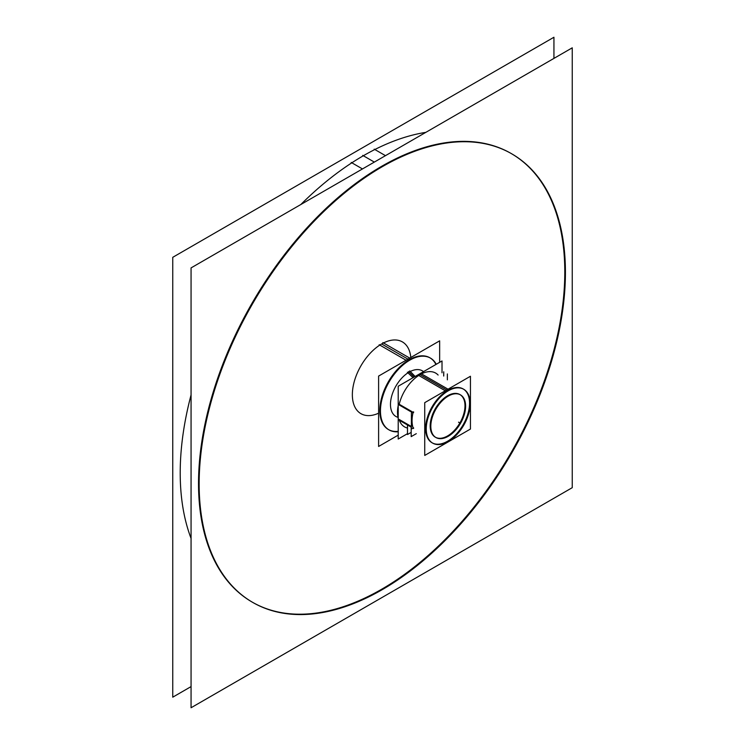 <?xml version="1.0" encoding="UTF-8"?>
<svg xmlns="http://www.w3.org/2000/svg" width="745" height="745" viewBox="0 0 745 745"><rect width="100%" height="100%" fill="white"/><g stroke="black" fill="none" stroke-linecap="round" stroke-linejoin="round"><path stroke-width="1.12" d="M425.823 132.359A258.99 149.531 120 0 0 363.346 155.742A258.99 149.531 120 0 0 300.859 204.502A258.99 149.531 120 0 1 363.346 155.742L374.335 162.093L363.346 155.742A258.99 149.531 120 0 0 300.859 204.502A258.99 149.531 120 0 1 363.346 155.742A258.99 149.531 120 0 1 425.823 132.359A258.99 149.531 120 0 0 363.346 155.742A258.99 149.531 120 0 1 425.823 132.359M191.065 394.952A258.99 149.531 120 0 0 191.065 538.402A258.99 149.531 120 0 1 191.065 394.952A258.99 149.531 120 0 0 191.065 538.402A258.99 149.531 120 0 1 191.065 394.952M252.481 602.258A258.99 149.531 120 0 0 381.654 589.258A258.99 149.531 120 0 0 550.769 361.316A258.99 149.531 120 0 0 511.47 153.675M511.154 153.489A258.99 149.531 120 0 0 381.654 166.321A258.99 149.531 120 0 0 212.465 394.543A258.99 149.531 120 0 0 252.164 602.081M360.31 413.307L360.934 413.671A41.441 23.924 -60 0 1 354.583 380.471A41.441 23.924 -60 0 1 381.654 343.948A41.441 23.924 -60 0 1 402.375 341.899L401.741 341.536M388.722 429.716A41.441 23.924 120 0 0 398.212 431.346A41.441 23.924 120 0 1 380.36 403.837A41.441 23.924 120 0 1 409.126 359.807A41.441 23.924 120 0 1 435.918 364.473A41.441 23.924 120 0 0 409.126 359.807A41.441 23.924 120 0 1 435.918 364.473A41.441 23.924 120 0 0 429.846 357.758A41.441 23.924 120 0 0 409.126 359.807A41.441 23.924 120 0 0 382.055 396.331A41.441 23.924 120 0 0 388.406 429.53M409.126 372.118A26.373 15.226 -60 0 1 423.514 371.643A26.373 15.226 -60 0 0 409.126 372.118A26.373 15.226 -60 0 1 423.514 371.643A26.373 15.226 -60 0 0 409.126 372.118A26.373 15.226 -60 0 0 391.423 397.094A26.373 15.226 -60 0 0 397.998 417.349A26.373 15.226 -60 0 1 391.423 397.094A26.373 15.226 -60 0 1 409.126 372.118L414.099 377.072L409.126 372.118A26.373 15.226 -60 0 0 391.423 397.094A26.373 15.226 -60 0 0 397.998 417.349A26.373 15.226 -60 0 1 391.423 397.094A26.373 15.226 -60 0 1 409.126 372.118M435.024 372.714L435.657 373.077A31.076 17.945 120 0 0 420.115 374.614A31.076 17.945 120 0 0 399.208 404.256A31.076 17.945 120 0 1 420.115 374.614L446.702 389.97L420.115 374.614A31.076 17.945 120 0 0 399.208 404.256M407.478 428.049A31.076 17.945 120 0 1 399.357 420.301A31.076 17.945 120 0 0 407.478 428.049A31.076 17.945 120 0 1 399.357 420.301A31.076 17.945 120 0 0 404.572 426.904L403.948 426.54M432.361 442.94A31.076 17.945 120 0 0 447.587 441.226A31.076 17.945 120 0 0 467.888 413.838A31.076 17.945 120 0 0 463.129 388.937A31.076 17.945 120 0 0 447.587 390.473A31.076 17.945 120 0 0 427.285 417.861A31.076 17.945 120 0 0 432.044 442.763M411.398 426.522L399.059 419.398M412.972 412.935A31.076 17.945 120 0 0 412.972 427.434A31.076 17.945 120 0 1 412.972 412.935A31.076 17.945 120 0 0 412.972 427.434M399.059 404.898L412.339 412.572M460.196 394.729A24.604 14.202 -60 0 1 463.576 414.546A24.604 14.202 -60 0 1 447.587 435.937A24.604 14.202 -60 0 1 435.285 437.157A24.604 14.202 -60 0 1 431.513 417.442A24.604 14.202 -60 0 1 447.587 395.763A24.604 14.202 -60 0 1 459.888 394.543M191.065 686.601L172.747 697.18L172.747 257.323L553.935 37.25L553.935 58.399M351.212 162.438L362.47 168.938M370.787 173.743A258.99 149.531 -60 0 1 511.787 153.852A258.99 149.531 -60 0 1 549.195 368.803A258.99 149.531 -60 0 1 370.787 595.842M374.214 149.158L385.472 155.658M393.788 582.562A258.99 149.531 -60 0 1 252.788 602.444A258.99 149.531 -60 0 1 215.38 387.493A258.99 149.531 -60 0 1 393.788 160.464M572.253 487.677L191.065 707.75L191.065 267.902L572.253 47.82L572.253 487.677M436.263 364.277A41.441 23.924 120 0 0 430.48 358.122A41.441 23.924 120 0 0 407.915 361.306M406.053 360.226L379.186 344.721M409.741 358.103L382.865 342.588M411.594 359.183A41.441 23.924 120 0 0 383.051 395.502A41.441 23.924 120 0 0 389.039 429.902A41.441 23.924 120 0 0 398.212 431.774M398.212 435.136L378.609 446.46L378.609 376.076L439.652 340.838L439.652 362.321M415.133 376.476L409.722 370.88M413.019 377.696L407.347 372.249M407.478 433.674L398.212 439.029L398.212 386.245L442.018 360.953L442.018 372.789M446.832 442.334A31.076 17.945 120 0 0 468.242 415.095A31.076 17.945 120 0 0 463.753 389.3A31.076 17.945 120 0 0 446.832 391.684M445.287 390.79L418.103 375.098M448.043 389.197L420.86 373.506M449.598 390.091A31.076 17.945 120 0 0 428.189 417.34A31.076 17.945 120 0 0 432.677 443.126A31.076 17.945 120 0 0 449.598 440.742M398.212 405.541A31.076 17.945 120 0 0 398.212 418.28M470.44 429.046L424.734 455.437L424.734 402.654L470.44 376.262L470.44 429.046M449.31 435.629A24.604 14.202 -60 0 1 435.918 437.52A24.604 14.202 -60 0 1 432.361 417.098A24.604 14.202 -60 0 1 449.31 395.53M447.121 396.796A24.604 14.202 -60 0 1 460.522 394.906A24.604 14.202 -60 0 1 464.07 415.328A24.604 14.202 -60 0 1 447.121 436.896M407.515 425.013L407.515 434.512L411.175 432.389L407.478 434.521L407.478 424.985M443.741 376.02L443.741 371.802M413.605 412.572L398.426 403.809M413.605 428.524L412.972 428.161M411.398 427.248L398.426 419.761M413.605 427.798L411.398 429.073L411.398 413.121L413.605 411.845M443.703 371.82L443.703 376.048M411.175 427.127L411.175 436.626L416.297 433.674M447.363 373.934L447.363 379.838M381.654 166.321A258.99 149.531 120 0 0 198.524 483.514A258.99 149.531 120 0 0 381.654 589.258A258.99 149.531 120 0 0 564.794 272.055A258.99 149.531 120 0 0 381.654 166.321A258.99 149.531 120 0 0 198.524 483.514A258.99 149.531 120 0 0 381.654 589.258A258.99 149.531 120 0 0 564.794 272.055A258.99 149.531 120 0 0 381.654 166.321A258.99 149.531 120 0 0 198.524 483.514A258.99 149.531 120 0 0 381.654 589.258A258.99 149.531 120 0 0 564.794 272.055A258.99 149.531 120 0 0 381.654 166.321M378.609 413.196A41.441 23.924 -60 0 1 352.394 392.913A41.441 23.924 -60 0 1 381.654 343.948A41.441 23.924 -60 0 0 352.394 392.913A41.441 23.924 -60 0 0 378.609 413.196A41.441 23.924 -60 0 1 352.394 392.913A41.441 23.924 -60 0 1 381.654 343.948A41.441 23.924 -60 0 1 410.802 357.488A41.441 23.924 -60 0 0 381.654 343.948L407.953 359.137L381.654 343.948A41.441 23.924 -60 0 1 410.802 357.488M438.116 375.042A31.076 17.945 120 0 0 420.115 374.614A31.076 17.945 120 0 1 438.116 375.042A31.076 17.945 120 0 0 420.115 374.614M447.587 441.226A31.076 17.945 120 0 0 469.564 403.166A31.076 17.945 120 0 0 447.587 390.473A31.076 17.945 120 0 0 425.609 428.543A31.076 17.945 120 0 0 447.587 441.226A31.076 17.945 120 0 0 469.564 403.166A31.076 17.945 120 0 0 447.587 390.473A31.076 17.945 120 0 0 425.609 428.543A31.076 17.945 120 0 0 447.587 441.226A31.076 17.945 120 0 0 469.564 403.166A31.076 17.945 120 0 0 447.587 390.473A31.076 17.945 120 0 0 425.609 428.543A31.076 17.945 120 0 0 447.587 441.226M447.587 435.937A24.604 14.202 -60 0 1 430.191 425.898A24.604 14.202 -60 0 1 447.587 395.763A24.604 14.202 -60 0 1 464.982 405.801A24.604 14.202 -60 0 1 447.587 435.937A24.604 14.202 -60 0 1 430.191 425.898A24.604 14.202 -60 0 1 447.587 395.763A24.604 14.202 -60 0 1 464.982 405.801A24.604 14.202 -60 0 1 447.587 435.937A24.604 14.202 -60 0 1 430.191 425.898A24.604 14.202 -60 0 1 447.587 395.763A24.604 14.202 -60 0 1 464.982 405.801A24.604 14.202 -60 0 1 447.587 435.937M460.363 423.225L458.529 422.173L460.363 423.225M409.126 359.807A41.441 23.924 120 0 0 380.36 403.837A41.441 23.924 120 0 0 398.212 431.346A41.441 23.924 120 0 1 380.36 403.837A41.441 23.924 120 0 1 409.126 359.807M362.713 155.379L374.335 162.093L362.713 155.379M414.099 377.072L408.53 371.522L414.099 377.072"/></g></svg>

